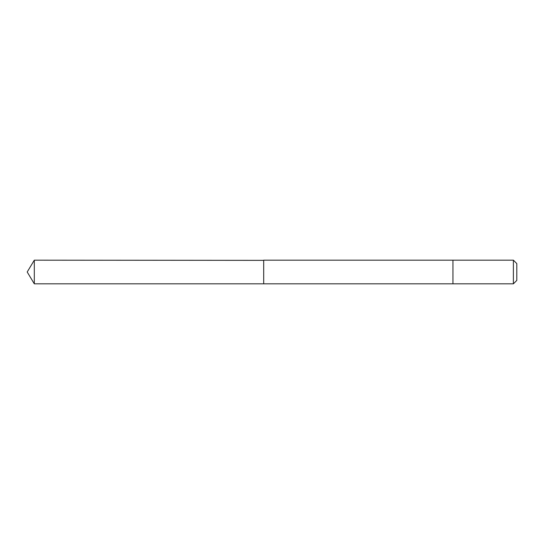 <?xml version="1.0" encoding="UTF-8"?>
<svg xmlns="http://www.w3.org/2000/svg" width="544" height="544" viewBox="0 0 544 544"><rect width="100%" height="100%" fill="white"/><g stroke="black" fill="none" stroke-linecap="round" stroke-linejoin="round"><path stroke-width="0.82" d="M263.697 260.358L34.306 260.175L34.306 283.825L263.697 283.825L263.697 260.175L452.941 260.175L452.941 283.825L263.697 283.825L263.697 260.358M452.941 260.175L452.941 283.825L513.386 283.825L513.386 260.175L452.941 260.175M513.386 260.175L516.8 263.588L516.8 280.412L513.386 283.825M263.697 283.825L34.306 283.825L27.2 272L34.306 283.825M27.2 272L34.306 260.175"/></g></svg>
